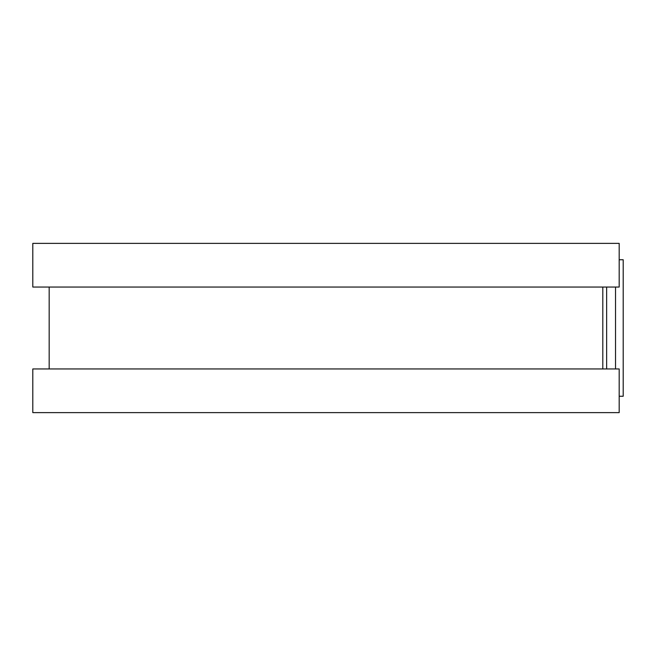 <?xml version="1.0" encoding="UTF-8"?>
<svg xmlns="http://www.w3.org/2000/svg" width="656" height="656" viewBox="0 0 656 656"><rect width="100%" height="100%" fill="white"/><g stroke="black" fill="none" stroke-linecap="round" stroke-linejoin="round"><path stroke-width="0.98" d="M619.182 259.751L623.2 259.751L623.2 396.249L619.182 396.249M602.807 287.049L602.807 368.951M619.182 243.376L619.182 287.049L32.8 287.049L32.8 243.376L619.182 243.376M619.182 368.951L619.182 412.624L32.8 412.624L32.8 368.951L619.182 368.951M606.644 287.049L606.644 368.951M615.525 287.049L615.525 368.951M49.175 287.049L49.175 368.951"/></g></svg>
